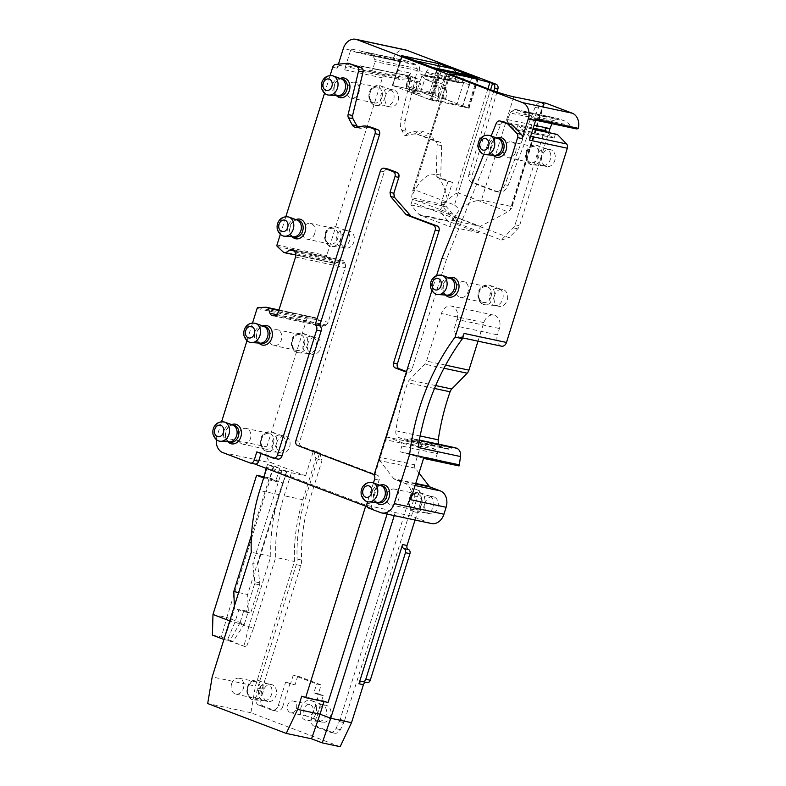<?xml version="1.0" encoding="UTF-8"?>
<svg xmlns="http://www.w3.org/2000/svg" width="786" height="786" viewBox="0 0 786 786"><rect width="100%" height="100%" fill="white"/><g stroke="black" fill="none" stroke-linecap="round" stroke-linejoin="round"><path stroke-width="0.59" stroke-dasharray="3.93 2.95" d="M297.049 220.011A8.646 6.74 -78 0 0 296.342 219.805A8.646 6.74 -78 0 0 287.745 230.092A8.646 6.74 -78 0 0 292.736 236.724A8.646 6.74 -78 0 0 293.463 236.822M298.13 220.188A8.646 6.74 -78 0 0 292.854 221.75A8.646 6.74 -78 0 0 289.543 230.475A8.646 6.74 -78 0 0 290.348 233.521A8.646 6.74 -78 0 0 294.524 237.107M292.254 236.733A10.031 7.821 102 0 1 290.859 234.611A10.031 7.821 102 0 1 289.926 231.084A10.031 7.821 102 0 1 293.767 220.964A10.031 7.821 102 0 1 295.909 219.599M280.317 234.346L285.878 216.592M324.539 93.21L330.11 75.456M216.346 439.639A13.303 10.365 102 0 1 217.044 436.24L221.623 421.64M247.001 340.662L252.561 322.908M227.999 441.791A10.031 7.821 102 0 1 226.594 439.669A10.031 7.821 102 0 1 225.67 436.132A10.031 7.821 102 0 1 229.502 426.012A10.031 7.821 102 0 1 231.654 424.646M336.487 95.607A10.031 7.821 102 0 1 335.082 93.485A10.031 7.821 102 0 1 334.148 89.958A10.031 7.821 102 0 1 337.99 79.828A10.031 7.821 102 0 1 340.142 78.462M258.938 343.06A10.031 7.821 102 0 1 257.533 340.937A10.031 7.821 102 0 1 256.609 337.41A10.031 7.821 102 0 1 260.451 327.281A10.031 7.821 102 0 1 262.593 325.915M332.675 67.272L337.155 68.225A3.989 3.115 102 0 1 340.151 65.395L352.59 64.177M295.791 254.969L335.317 263.398A0.668 0.521 102 0 1 334.915 263.448L333.244 262.819A0.668 0.521 102 0 1 333.107 262.73L326.996 257.071A1.326 1.041 102 0 1 326.701 255.617L382.399 77.873A3.989 3.115 102 0 1 385.395 75.034L347.491 66.957A3.989 3.115 -78 0 0 344.494 69.787L350.644 50.166A13.303 10.365 102 0 1 351.067 48.987L393.452 58.026A13.303 10.365 102 0 1 405.537 49.901M337.155 68.225L338.432 64.167M292.962 249.781L342.686 260.382A4.657 3.625 102 0 1 344.69 262.603L345.241 264.155A4.657 3.625 102 0 1 345.26 267.662L328.155 322.221A4.657 3.625 102 0 1 326.18 324.972L324.883 325.826A4.657 3.625 102 0 1 322.476 326.328A4.657 3.625 102 0 1 322.064 326.21L321.72 326.072A4.657 3.625 102 0 1 319.715 323.861L317.947 318.821A0.668 0.521 102 0 0 317.662 318.507L315.992 317.878A0.668 0.521 102 0 0 315.834 317.849L307.857 318.143A1.326 1.041 102 0 0 306.805 319.096L266.778 446.841A13.303 10.365 102 0 0 272.546 463.2L305.636 475.785L291.37 472.74L286.988 471.079L257.68 564.603L259.714 582.79A3.989 3.115 102 0 1 259.508 584.833L250.655 613.09L243.847 610.496L239.877 623.151L253.505 628.338L246.332 647.065L227.341 640.246L234.985 622.109L238.954 609.455L248.327 611.449L247.649 594.491L282.636 482.84L268.783 479.882L263.654 477.937M286.988 471.079L282.095 470.038L286.477 471.698L266.916 467.532L365.952 505.202L388.372 509.986L395.191 512.57L411.491 516.048L430.227 523.181A13.303 10.365 102 0 0 431.426 523.525M367.376 506.832L373.301 509.092A3.989 3.115 102 0 1 371.572 504.18L379.107 480.128A3.989 3.115 -78 0 0 377.378 475.225L301.46 446.35A3.989 3.115 102 0 1 299.731 441.437L295.9 440.622M273.931 465.98L279.777 468.201L275.807 480.855L269.971 478.635L273.931 465.98L267.417 464.585L273.253 466.805L279.777 468.201M256.806 451.901L261.286 452.854L261.08 453.522M272.87 458.012L277.35 458.965L261.286 452.854M230.269 442.154A8.646 6.74 102 0 1 226.083 438.578A8.646 6.74 102 0 1 225.287 435.532A8.646 6.74 102 0 1 228.598 426.798A8.646 6.74 102 0 1 233.874 425.246M338.756 95.971A8.646 6.74 102 0 1 334.571 92.394A8.646 6.74 102 0 1 333.775 89.349A8.646 6.74 102 0 1 337.086 80.624A8.646 6.74 102 0 1 342.362 79.062M261.207 343.423A8.646 6.74 102 0 1 257.022 339.847A8.646 6.74 102 0 1 256.226 336.801A8.646 6.74 102 0 1 259.537 328.076A8.646 6.74 102 0 1 264.813 326.514M370.56 127.067L359.762 128.265L357.679 127.126M342.686 260.382L342.352 260.254A4.657 3.625 102 0 0 341.93 260.137A4.657 3.625 102 0 0 339.532 260.638L335.317 263.398M385.395 75.034L397.834 73.825L361.874 66.486L360.882 69.649A1.326 1.041 -78 0 0 361.815 71.339L371.11 70.583A2.663 2.073 -78 0 0 373.203 68.47L374.873 61.514A2.663 2.073 -78 0 0 374.735 59.569L373.154 55.885A2.663 2.073 -78 0 0 372.073 54.784L365.745 52.377A14.629 11.407 -78 0 0 364.439 51.984A14.629 11.407 -78 0 0 359.32 52.367A6.652 5.188 -78 0 1 356.991 52.534A6.652 5.188 -78 0 1 356.392 52.357L352.816 51.002A3.989 3.115 -78 0 1 351.067 48.987M393.452 58.026A3.989 3.115 -78 0 0 395.211 60.041L398.787 61.396A6.652 5.188 102 0 0 399.386 61.573A6.652 5.188 102 0 0 401.705 61.406A14.629 11.407 102 0 1 406.824 61.023A14.629 11.407 102 0 1 408.14 61.416L414.468 63.823A2.663 2.073 102 0 1 415.548 64.924L417.13 68.608A2.663 2.073 102 0 1 417.258 70.543L415.588 77.5A2.663 2.073 102 0 1 415.539 77.686L411.058 76.733A2.663 2.073 102 0 1 409.015 78.659L399.72 79.415A1.326 1.041 102 0 1 398.787 77.726L399.779 74.562M411.058 76.733L400.752 119.698L405.232 120.651A13.303 10.365 102 0 0 406.352 131.301L407.521 133.512A54.539 42.503 102 0 1 418.879 130.977A17.292 13.47 102 0 1 423.222 131.606L429.068 133.836A9.314 7.251 102 0 1 433.567 139.79L439.688 142.119A3.989 3.115 102 0 1 441.653 145.665L440.759 175.15A3.989 3.115 102 0 0 442.724 178.687L452.471 182.401L446.045 202.916A3.989 3.115 102 0 0 446.694 207.042L455.418 217.27L509.073 237.677L517.738 228.834A6.652 5.188 102 0 0 519.546 225.739L548.805 132.372M407.521 133.512L404.81 135.899L401.862 130.348A13.303 10.365 102 0 1 400.752 119.698M404.81 135.899A50.55 39.388 102 0 1 414.32 133.974A13.303 10.365 102 0 1 416.462 134.141A13.303 10.365 102 0 1 417.651 134.485L433.567 139.79M545.356 128.108L515.056 224.786A6.652 5.188 102 0 1 513.248 227.871L501.389 240.005L457.236 223.204A3.989 3.115 102 0 1 456.155 222.428L442.204 206.089A3.989 3.115 102 0 1 441.565 201.963L447.991 181.438L438.244 177.734A3.989 3.115 102 0 1 436.279 174.187L437.173 144.712A3.989 3.115 102 0 0 435.208 141.166L417.651 134.485M547.243 132.038L552.853 137.658L514.948 129.582L508.051 122.665A2.663 2.073 102 0 1 507.589 119.58L510.173 112.978L552.558 122.017A2.663 2.073 102 0 1 553.757 120.572L557.058 118.755A2.663 2.073 102 0 1 558.286 118.548A2.663 2.073 102 0 1 558.532 118.617L516.137 109.578A2.663 2.073 -78 0 0 515.901 109.509A2.663 2.073 -78 0 0 514.663 109.716L557.058 118.755M514.948 129.582A1.326 1.041 102 0 0 516.618 128.884L554.533 136.97A1.326 1.041 102 0 1 552.853 137.658M554.533 136.97L555.525 133.807M501.468 346.184A5.325 4.146 102 0 1 500.368 345.722A9.314 7.261 102 0 1 497.43 334.826L455.035 325.787A9.314 7.261 -78 0 0 457.973 336.683L500.368 345.722M478.006 341.183L483.832 322.574A10.64 8.292 102 0 1 493.844 315.127A10.64 8.292 102 0 1 499.415 328.499L497.43 334.826M455.045 447.686A7.978 6.219 102 0 0 451.979 447.991L449.533 449.002A3.989 3.115 102 0 1 448 449.16A3.989 3.115 102 0 1 447.637 449.052L441.437 446.694A6.652 5.188 102 0 1 438.873 444.228M459.063 465.941L435.532 459.319L437.321 453.63L401.862 446.065A3.321 2.594 -78 0 0 400.418 441.978L388.245 437.35A3.321 2.594 -78 0 0 387.95 437.262A3.321 2.594 -78 0 0 384.826 439.59L379.284 457.246A3.321 2.594 -78 0 0 379.746 460.596L393.825 478.762A3.321 2.594 -78 0 0 394.808 479.509L404.888 483.341A13.303 10.365 -78 0 1 410.656 499.7M419.007 473.044L415.214 468.151A3.321 2.594 102 0 1 414.753 464.811L420.284 447.146A3.321 2.594 102 0 1 423.408 444.817A3.321 2.594 102 0 1 423.713 444.905L435.876 449.533A3.321 2.594 102 0 1 437.321 453.63M321.14 684.93L316.66 683.977L293.296 675.086L297.776 676.039L321.14 684.93L318.369 693.792L323.233 695.639L315.893 719.052A6.652 5.188 -78 0 0 318.772 727.237L334.001 733.024A6.652 5.188 -78 0 0 334.59 733.2A6.652 5.188 -78 0 0 340.426 729.614L343.767 722.57A13.303 10.365 -78 0 0 344.602 720.428L340.122 719.475L412.611 488.145L419.429 490.739L411.491 516.048M340.122 719.475A13.303 10.365 102 0 1 339.277 721.617L335.946 728.661A6.652 5.188 102 0 1 330.11 732.247A6.652 5.188 102 0 1 329.511 732.071L314.292 726.284A6.652 5.188 102 0 1 311.403 718.099L318.743 694.686L313.879 692.83L316.66 683.977M293.296 675.086L290.515 683.948L285.652 682.091L278.313 705.514A6.652 5.188 102 0 1 272.054 710.161A6.652 5.188 102 0 1 271.465 709.984L258.918 705.219A6.652 5.188 102 0 1 255.764 698.165L257.081 690.354A13.303 10.365 102 0 1 257.621 688.094L296.312 564.623A13.303 10.365 102 0 0 297.088 559.062A146.324 114.029 102 0 1 305.548 497.813L310.028 498.766A146.324 114.029 102 0 0 301.569 560.015L297.088 559.062M305.636 475.785L313.565 450.466L319.656 452.785L305.548 497.813M507.628 296.047A8.646 6.74 102 0 1 499.031 306.334A8.646 6.74 102 0 1 494.05 299.712A8.646 6.74 102 0 1 502.637 289.415A8.646 6.74 102 0 1 507.628 296.047M317.416 715.594A8.646 6.74 102 0 1 326.013 705.307A8.646 6.74 102 0 1 330.994 711.929A8.646 6.74 102 0 1 322.407 722.216A8.646 6.74 102 0 1 317.416 715.594M340.741 241.39A8.646 6.74 102 0 1 349.328 231.104A8.646 6.74 102 0 1 354.319 237.726A8.646 6.74 102 0 1 345.722 248.012A8.646 6.74 102 0 1 340.741 241.39M438.283 503.413A8.646 6.74 102 0 1 429.687 513.7A8.646 6.74 102 0 1 424.705 507.078A8.646 6.74 102 0 1 433.292 496.781A8.646 6.74 102 0 1 438.283 503.413M262.907 694.853A8.646 6.74 102 0 1 271.494 684.567A8.646 6.74 102 0 1 276.485 691.189A8.646 6.74 102 0 1 267.888 701.485A8.646 6.74 102 0 1 262.907 694.853M398.541 96.599A8.646 6.74 102 0 1 389.954 106.886A8.646 6.74 102 0 1 384.963 100.264A8.646 6.74 102 0 1 393.56 89.977A8.646 6.74 102 0 1 398.541 96.599M290.054 442.783A8.646 6.74 102 0 1 281.467 453.07A8.646 6.74 102 0 1 276.476 446.448A8.646 6.74 102 0 1 285.072 436.151A8.646 6.74 102 0 1 290.054 442.783M320.993 344.052A8.646 6.74 102 0 1 312.406 354.339A8.646 6.74 102 0 1 307.414 347.717A8.646 6.74 102 0 1 316.011 337.43A8.646 6.74 102 0 1 320.993 344.052M541.682 159.872A8.646 6.74 102 0 1 550.279 149.586A8.646 6.74 102 0 1 555.26 156.208A8.646 6.74 102 0 1 546.673 166.494A8.646 6.74 102 0 1 541.682 159.872M347.491 66.957L359.919 65.739L361.874 66.486M388.372 509.986L387.095 514.083M301.745 696.18L324.166 700.965L328.067 702.438M324.166 700.965L323.979 701.574M395.191 512.57L394.238 515.606M415.028 520.037L421.728 498.648L419.429 490.739M483.812 154.292L491.162 135.998M436.613 275.483L431.887 290.574M373.448 482.938L367.563 501.714M493.195 155.215A10.031 7.821 102 0 1 491.8 153.093A10.031 7.821 102 0 1 490.867 149.566A10.031 7.821 102 0 1 494.708 139.446A10.031 7.821 102 0 1 496.85 138.071M376.219 502.421A10.031 7.821 102 0 1 374.824 500.299A10.031 7.821 102 0 1 373.89 496.762A10.031 7.821 102 0 1 377.732 486.642A10.031 7.821 102 0 1 379.874 485.276M445.564 295.055A10.031 7.821 102 0 1 444.169 292.932A10.031 7.821 102 0 1 443.235 289.395A10.031 7.821 102 0 1 447.077 279.276A10.031 7.821 102 0 1 449.219 277.91M313.565 450.466L315.874 458.385L302.915 499.749A146.324 114.029 -78 0 0 294.465 561.45L255.401 686.129L212.191 676.913M291.37 472.74L284.159 495.75A146.324 114.029 102 0 0 275.719 557.451L294.465 561.45M253.505 628.338L275.719 557.451M282.095 470.038L252.787 563.552L257.68 564.603M252.787 563.552L254.821 581.748A3.989 3.115 102 0 1 254.625 583.792L245.763 612.048L234.474 608.502L234.375 606.124M286.477 471.698L279.266 494.708A146.324 114.029 102 0 0 270.826 556.409L248.612 627.297L234.985 622.109L230.504 621.156L234.474 608.502M266.916 467.532L266.611 468.505M365.647 506.174L365.952 505.202M263.448 477.24L269.971 478.635M266.228 468.358L267.417 464.585M263.821 477.387L275.807 480.855M273.253 466.805L269.284 479.46M232.784 425.059A8.646 6.74 -78 0 0 232.086 424.862A8.646 6.74 -78 0 0 223.489 435.149A8.646 6.74 -78 0 0 228.48 441.771A8.646 6.74 -78 0 0 229.207 441.879M341.271 78.875A8.646 6.74 -78 0 0 340.564 78.679A8.646 6.74 -78 0 0 331.977 88.965A8.646 6.74 -78 0 0 336.968 95.587A8.646 6.74 -78 0 0 337.695 95.696M263.732 326.337A8.646 6.74 -78 0 0 263.025 326.131A8.646 6.74 -78 0 0 254.428 336.418A8.646 6.74 -78 0 0 259.419 343.04A8.646 6.74 -78 0 0 260.146 343.148M504.435 121.977C502.588 121.525 501.222 122.429 500.328 124.669L500.574 124.719C501.468 122.478 502.834 121.584 504.681 122.027M441.997 258.319L446.477 259.272L500.574 124.719M500.328 124.669L496.084 123.766M446.477 259.272L411.972 369.381L408.14 368.565L374.706 475.265L374.048 475.127M411.972 369.381A3.989 3.115 102 0 1 408.219 372.181A3.989 3.115 102 0 1 407.865 372.073L405.753 371.267M408.14 368.565A3.989 3.115 102 0 1 406.784 370.678M387.97 169.039A3.989 3.115 -78 0 0 384.216 171.829L299.731 441.437M374.706 475.265A3.989 3.115 -78 0 0 374.165 474.744M415.548 77.686L405.232 120.651M496.978 92.041L472.18 175.14A6.652 5.188 102 0 0 475.098 183.217L497.489 191.725A10.64 8.292 102 0 0 498.442 192.01L495.18 191.312A10.64 8.292 102 0 1 494.227 191.037L497.489 191.725M545.631 103.153A7.978 6.219 102 0 0 538.361 108.075L508.139 185.437A10.64 8.292 102 0 1 498.442 192.01M576.158 128.835A3.989 3.115 102 0 1 575.804 128.727L572.218 127.371A6.652 5.188 102 0 1 569.919 125.387A14.629 11.407 102 0 0 564.859 121.024L558.532 118.617M551.919 123.667L552.558 122.017M397.834 73.825L359.919 65.739M405.065 135.949A50.55 39.388 102 0 1 414.566 134.023A13.303 10.365 102 0 1 416.708 134.19A13.303 10.365 102 0 1 417.906 134.544L423.222 131.606M447.991 181.438L452.471 182.401M455.418 217.27L457.236 223.204M501.389 240.005L509.073 237.677M516.618 128.884L517.61 125.721L532.928 128.992M532.839 129.297L517.61 125.721M530.638 136.292L528.664 135.87L519.556 126.467M528.664 135.87A3.989 3.115 102 0 1 529.44 140.134M464.084 333.421A5.325 4.146 102 0 1 459.083 337.145A5.325 4.146 102 0 1 457.973 336.683M499.415 328.499L457.02 319.46L455.035 325.787M457.02 319.46A10.64 8.292 -78 0 0 451.449 306.088A10.64 8.292 -78 0 0 441.447 313.535L426.543 361.088A6.652 5.188 -78 0 1 424.754 364.164L409.398 379.972A6.652 5.188 -78 0 0 407.698 382.762A199.526 155.5 -78 0 0 395.859 430.797A6.652 5.188 -78 0 0 399.042 437.655L405.252 440.013A3.989 3.115 -78 0 0 405.605 440.121A3.989 3.115 -78 0 0 407.138 439.964L409.594 438.952A7.978 6.219 -78 0 1 412.66 438.647A7.978 6.219 -78 0 1 413.377 438.853L414.32 439.217A7.978 6.219 -78 0 1 418.132 447.499M423.595 458.385L400.074 451.763L401.862 446.065M435.532 459.319L400.074 451.763M412.611 488.145L414.91 496.064L421.728 498.648M344.602 720.428L414.91 496.064M323.233 695.639L318.743 694.686M318.369 693.792L313.879 692.83M297.776 676.039L295.005 684.901L290.515 683.948M285.652 682.091L295.005 684.901M290.132 683.054L282.793 706.467L278.313 705.514M301.569 560.015A13.303 10.365 -78 0 1 300.802 565.586L262.102 689.057A13.303 10.365 -78 0 0 261.561 691.307L260.245 699.118A6.652 5.188 -78 0 0 263.398 706.172L275.945 710.947A6.652 5.188 -78 0 0 276.544 711.124A6.652 5.188 -78 0 0 282.793 706.467M319.656 452.785L321.955 460.704L310.028 498.766M315.874 458.385L321.955 460.704M489.56 298.749A8.646 6.74 -78 0 0 494.551 305.371A8.646 6.74 -78 0 0 495.278 305.479A8.646 6.74 -78 0 0 503.138 295.084A8.646 6.74 -78 0 0 498.864 288.668A8.646 6.74 -78 0 0 498.157 288.462A8.646 6.74 -78 0 0 489.56 298.749M326.514 710.966A8.646 6.74 -78 0 0 322.231 704.551A8.646 6.74 -78 0 0 321.523 704.344A8.646 6.74 -78 0 0 312.936 714.631A8.646 6.74 -78 0 0 317.917 721.263A8.646 6.74 -78 0 0 318.644 721.361A8.646 6.74 -78 0 0 326.514 710.966M349.829 236.773A8.646 6.74 -78 0 0 345.555 230.347A8.646 6.74 -78 0 0 344.848 230.151A8.646 6.74 -78 0 0 336.251 240.437A8.646 6.74 -78 0 0 341.242 247.059A8.646 6.74 -78 0 0 341.969 247.168A8.646 6.74 -78 0 0 349.829 236.773M420.225 506.115A8.646 6.74 -78 0 0 425.206 512.747A8.646 6.74 -78 0 0 425.933 512.845A8.646 6.74 -78 0 0 433.803 502.45A8.646 6.74 -78 0 0 429.52 496.035A8.646 6.74 -78 0 0 428.812 495.828A8.646 6.74 -78 0 0 420.225 506.115M272.005 690.236A8.646 6.74 -78 0 0 267.721 683.82A8.646 6.74 -78 0 0 267.014 683.614A8.646 6.74 -78 0 0 258.427 693.9A8.646 6.74 -78 0 0 263.408 700.523A8.646 6.74 -78 0 0 264.135 700.631A8.646 6.74 -78 0 0 272.005 690.236M380.483 99.301A8.646 6.74 -78 0 0 385.464 105.933A8.646 6.74 -78 0 0 386.201 106.031A8.646 6.74 -78 0 0 394.061 95.637A8.646 6.74 -78 0 0 389.777 89.221A8.646 6.74 -78 0 0 389.07 89.014A8.646 6.74 -78 0 0 380.483 99.301M271.995 445.485A8.646 6.74 -78 0 0 276.977 452.107A8.646 6.74 -78 0 0 277.713 452.215A8.646 6.74 -78 0 0 285.573 441.82A8.646 6.74 -78 0 0 281.29 435.405A8.646 6.74 -78 0 0 280.582 435.198A8.646 6.74 -78 0 0 271.995 445.485M302.934 346.764A8.646 6.74 -78 0 0 307.925 353.386A8.646 6.74 -78 0 0 308.652 353.484A8.646 6.74 -78 0 0 316.512 343.099A8.646 6.74 -78 0 0 312.229 336.673A8.646 6.74 -78 0 0 311.531 336.467A8.646 6.74 -78 0 0 302.934 346.764M550.78 155.255A8.646 6.74 -78 0 0 546.496 148.829A8.646 6.74 -78 0 0 545.789 148.623A8.646 6.74 -78 0 0 537.202 158.919A8.646 6.74 -78 0 0 542.183 165.541A8.646 6.74 -78 0 0 542.91 165.64A8.646 6.74 -78 0 0 550.78 155.255M340.151 746.7L250.891 712.745L255.401 686.129M362.356 681.521L366.846 682.484A3.321 2.594 -78 0 0 366.541 682.395A3.321 2.594 -78 0 0 366.109 682.346M495.475 155.579A8.646 6.74 102 0 1 491.289 152.003A8.646 6.74 102 0 1 490.484 148.957A8.646 6.74 102 0 1 493.795 140.232A8.646 6.74 102 0 1 499.081 138.67M378.498 502.785A8.646 6.74 102 0 1 374.313 499.208A8.646 6.74 102 0 1 373.507 496.163A8.646 6.74 102 0 1 376.818 487.438A8.646 6.74 102 0 1 382.104 485.876M447.843 295.418A8.646 6.74 102 0 1 443.658 291.842A8.646 6.74 102 0 1 442.852 288.796A8.646 6.74 102 0 1 446.163 280.062A8.646 6.74 102 0 1 451.449 278.499M248.612 627.297L243.886 646.544M270.826 556.409L251.265 552.244M229.787 640.767L233.049 641.464L244.358 624.113L239.877 623.151L229.787 640.767L246.332 647.065M212.397 635.108L221.367 637.024L226.84 617.442L244.358 624.113L248.327 611.449M245.763 612.048L250.655 613.09M250.891 712.745L207.691 703.539M212.977 614.495L226.84 617.442L270.472 478.212L282.636 482.84M270.472 478.212L263.605 476.748M508.139 185.437L504.877 184.739L535.099 107.387A7.978 6.219 102 0 1 540.228 102.475M504.877 184.739A10.64 8.292 102 0 1 495.18 191.312M475.098 183.217L471.836 182.519L494.227 191.037M471.836 182.519A6.652 5.188 102 0 1 468.918 174.453L472.18 175.14M493.834 90.97L468.918 174.453M450.162 74.405L414.065 189.583L454.446 204.95L490.543 89.761L458.248 192.904L507.943 211.807L510.153 209.744C511.755 208.349 512.236 207.278 511.598 206.522L481.435 200.096C474.361 200.43 467.071 203.505 459.574 209.341L453.974 218.253L411.726 202.179A6.652 4.136 -69.2 0 0 412.178 199.467L412.159 198.897L456.126 215.619M458.248 192.904L454.956 194.004L447.548 199.85C444.837 188.129 439.905 173.018 430.62 174.187C422.77 177.793 416.472 185.28 411.726 196.628L412.454 191.588L414.065 189.583M449.248 73.953L412.454 191.588L449.297 74.022M454.446 204.95L459.574 209.341M543.961 103.271L511.598 206.522L511.941 207.366L544.551 103.32M402.137 55.865L392.813 85.605L431.131 93.78L440.415 64.157M392.813 85.605L430.286 99.861L438.264 101.728A64.511 4.834 -162.6 0 1 462.581 106.906L468.603 108.036L431.131 93.78M447.578 71.978L438.264 101.728M471.895 77.166L462.581 106.906M535.914 119.295A3.989 3.115 102 0 1 533.773 119.796A3.989 3.115 102 0 1 533.409 119.688L575.804 128.727M553.757 120.572L511.362 111.533A2.663 2.073 -78 0 0 510.173 112.978M511.362 111.533L514.663 109.716M572.218 127.371L529.833 118.332A6.652 5.188 -78 0 1 527.534 116.348A14.629 11.407 -78 0 0 522.464 111.985L516.137 109.578M529.833 118.332L533.409 119.688M423.742 136.764L429.068 133.836M316.522 708.235A10.247 7.988 -78 0 0 311.443 700.621A10.247 7.988 -78 0 0 300.419 712.578A10.247 7.988 -78 0 0 307.198 720.556A10.247 7.988 -78 0 0 316.522 708.235M497.99 138.493A8.646 6.74 -78 0 0 497.283 138.287A8.646 6.74 -78 0 0 488.695 148.574A8.646 6.74 -78 0 0 493.677 155.196A8.646 6.74 -78 0 0 494.404 155.304M381.014 485.689A8.646 6.74 -78 0 0 380.306 485.493A8.646 6.74 -78 0 0 371.719 495.779A8.646 6.74 -78 0 0 376.7 502.401A8.646 6.74 -78 0 0 377.427 502.509M450.358 278.323A8.646 6.74 -78 0 0 449.651 278.126A8.646 6.74 -78 0 0 441.054 288.413A8.646 6.74 -78 0 0 446.045 295.035A8.646 6.74 -78 0 0 446.772 295.133M229.758 620.871L230.504 621.156L224.079 639.549L227.341 640.246M221.367 637.024L233.049 641.464M238.63 592.565L247.649 594.491M251.491 535.06L268.783 479.882M411.726 202.179L410.872 204.92L419.056 214.519A3.989 3.115 -78 0 0 420.146 215.305L449.828 226.594L451.812 220.267L480.344 226.348L478.369 232.676L448.678 221.387A3.989 3.115 102 0 1 447.588 220.601L439.462 210.795L480.344 226.348L507.943 211.807M451.812 220.267L453.974 218.253M439.462 210.795L447.548 199.85M444.522 204.763L411.982 197.826L412.159 198.897M411.982 197.826L411.726 196.628M430.856 93.681L392.597 85.527L401.941 55.786M491.004 296.764A8.066 6.288 -78 0 0 491.437 292.814A8.066 6.288 -78 0 0 486.789 286.625A8.066 6.288 -78 0 0 479.195 292.274A8.066 6.288 -78 0 0 478.772 296.234A8.066 6.288 -78 0 0 483.419 302.413A8.066 6.288 -78 0 0 491.004 296.764M304.094 708.736A5.983 4.667 -78 0 0 307.228 716.262A5.983 4.667 -78 0 0 312.848 712.067A5.983 4.667 -78 0 0 309.723 704.551A5.983 4.667 -78 0 0 304.094 708.736M325.885 233.963A8.066 6.288 -78 0 0 325.463 237.912A8.066 6.288 -78 0 0 330.11 244.102A8.066 6.288 -78 0 0 337.695 238.453A8.066 6.288 -78 0 0 338.127 234.493A8.066 6.288 -78 0 0 333.48 228.313A8.066 6.288 -78 0 0 325.885 233.963M421.669 504.131A8.066 6.288 -78 0 0 422.092 500.181A8.066 6.288 -78 0 0 417.445 494.001A8.066 6.288 -78 0 0 409.86 499.641A8.066 6.288 -78 0 0 409.427 503.6A8.066 6.288 -78 0 0 414.075 509.78A8.066 6.288 -78 0 0 421.669 504.131M247.895 687.367A8.302 6.475 -78 0 0 247.452 691.434A8.302 6.475 -78 0 0 252.168 697.781A8.302 6.475 -78 0 0 260.048 691.985A8.302 6.475 -78 0 0 260.49 687.917A8.302 6.475 -78 0 0 255.637 681.541A8.302 6.475 -78 0 0 247.895 687.367M381.927 97.317A8.066 6.288 -78 0 0 382.36 93.367A8.066 6.288 -78 0 0 377.702 87.187A8.066 6.288 -78 0 0 370.118 92.827A8.066 6.288 -78 0 0 369.685 96.786A8.066 6.288 -78 0 0 374.342 102.966A8.066 6.288 -78 0 0 381.927 97.317M273.44 443.5A8.066 6.288 -78 0 0 273.872 439.551A8.066 6.288 -78 0 0 269.215 433.361A8.066 6.288 -78 0 0 261.63 439.01A8.066 6.288 -78 0 0 261.198 442.97A8.066 6.288 -78 0 0 265.855 449.15A8.066 6.288 -78 0 0 273.44 443.5M304.379 344.779A8.066 6.288 -78 0 0 304.811 340.819A8.066 6.288 -78 0 0 300.154 334.64A8.066 6.288 -78 0 0 292.569 340.279A8.066 6.288 -78 0 0 292.137 344.239A8.066 6.288 -78 0 0 296.794 350.418A8.066 6.288 -78 0 0 304.379 344.779M526.836 152.435A8.066 6.288 -78 0 0 526.404 156.394A8.066 6.288 -78 0 0 531.051 162.574A8.066 6.288 -78 0 0 538.646 156.935A8.066 6.288 -78 0 0 539.068 152.975A8.066 6.288 -78 0 0 534.421 146.795A8.066 6.288 -78 0 0 526.836 152.435M478.369 232.676L449.828 226.594M410.872 204.92L439.403 211.002M456.214 287.371A8.066 6.288 -78 0 0 460.429 297.511A8.066 6.288 -78 0 0 468.014 291.861A8.066 6.288 -78 0 0 463.799 281.732A8.066 6.288 -78 0 0 456.214 287.371M296.381 708.559A5.983 4.667 -78 0 0 293.257 701.043A5.983 4.667 -78 0 0 287.627 705.229A5.983 4.667 -78 0 0 290.761 712.745A5.983 4.667 -78 0 0 296.381 708.559M314.705 233.55A8.066 6.288 -78 0 0 310.49 223.411A8.066 6.288 -78 0 0 302.905 229.06A8.066 6.288 -78 0 0 307.12 239.199A8.066 6.288 -78 0 0 314.705 233.55M386.869 494.738A8.066 6.288 -78 0 0 391.084 504.877A8.066 6.288 -78 0 0 398.679 499.238A8.066 6.288 -78 0 0 394.454 489.098A8.066 6.288 -78 0 0 386.869 494.738M231.595 683.918A8.066 6.288 102 0 1 239.111 678.259A8.066 6.288 102 0 1 243.395 688.408A8.066 6.288 102 0 1 235.741 694.038A8.066 6.288 102 0 1 231.595 683.918M347.127 87.924A8.066 6.288 -78 0 0 351.352 98.063A8.066 6.288 -78 0 0 358.937 92.424A8.066 6.288 -78 0 0 354.712 82.284A8.066 6.288 -78 0 0 347.127 87.924M238.639 434.108A8.066 6.288 -78 0 0 242.864 444.247A8.066 6.288 -78 0 0 250.449 438.598A8.066 6.288 -78 0 0 246.224 428.468A8.066 6.288 -78 0 0 238.639 434.108M269.578 335.386A8.066 6.288 -78 0 0 273.803 345.516A8.066 6.288 -78 0 0 281.388 339.876A8.066 6.288 -78 0 0 277.163 329.737A8.066 6.288 -78 0 0 269.578 335.386M515.655 152.032A8.066 6.288 -78 0 0 511.431 141.893A8.066 6.288 -78 0 0 503.846 147.542A8.066 6.288 -78 0 0 508.07 157.672A8.066 6.288 -78 0 0 515.655 152.032M470.067 75.495A7.978 6.219 -78 0 0 462.561 81.076L425.874 73.255A7.978 6.219 -78 0 1 433.017 67.616M462.561 81.076A2.663 2.073 -78 0 1 460.065 82.943A2.663 2.073 -78 0 1 459.82 82.874L423.133 75.053A2.663 2.073 -78 0 0 423.379 75.122A2.663 2.073 -78 0 0 425.874 73.255M443.854 79.131L436.574 101.207L431.455 99.213L438.401 77.067L463.671 82.451L468.918 84.466A64.511 4.834 17.4 0 0 443.854 79.131L446.193 71.683M468.918 84.466L471.256 76.999M459.82 82.874L456.902 81.764A2.663 2.073 -78 0 1 455.752 78.492A7.978 6.219 -78 0 0 455.713 72.43M423.133 75.053L420.215 73.943L456.902 81.764M455.752 78.492L419.066 70.671A2.663 2.073 -78 0 0 420.215 73.943M419.066 70.671A7.978 6.219 -78 0 0 416.609 61.367M402.422 55.973L397.903 70.406A2.663 2.073 -78 0 0 399.052 73.678L410.056 76.026L416.875 78.62A6.652 5.188 -78 0 1 419.753 81.842A6.652 5.188 -78 0 1 419.832 82.088L420.215 83.355A19.955 15.553 -78 0 1 420.765 94.271L417.091 93.485L416.285 82.52L420.215 83.355M399.052 73.678L405.871 76.271L416.875 78.62M419.832 82.088L408.828 79.74A6.652 5.188 -78 0 0 405.871 76.271M408.828 79.74L409.211 81.017L416.285 82.52L415.961 93.062L417.091 93.485M416.305 91.982L409.054 90.429A13.303 10.365 -78 0 0 409.211 81.017M421.954 75.535L424.735 79.15L431.543 81.744L442.557 84.092L435.739 81.498A2.663 2.073 -78 0 1 434.589 78.227L421.954 75.535L417.985 88.189L429.087 92.139A9.314 7.261 102 0 1 433.066 96.491L435.444 97.395A19.955 15.553 -78 0 0 434.894 86.489L438.814 87.325L439.119 98.181L435.444 97.395M477.063 78.266L467.788 107.859L445.397 99.341L445.741 98.25A13.303 10.365 -78 0 0 445.898 88.838L445.515 87.56A6.652 5.188 -78 0 0 442.557 84.092M445.515 87.56L434.511 85.212A6.652 5.188 -78 0 0 434.432 84.967A6.652 5.188 -78 0 0 431.543 81.744M434.511 85.212L434.894 86.489M445.741 98.25L438.49 96.707L438.814 87.325L445.898 88.838M438.401 77.067L443.52 79.052M439.148 63.676L434.589 78.227M409.447 74.631L405.979 85.703A2.663 2.663 0 0 0 407.57 88.985L415.106 91.854A2.663 1.651 110.8 0 1 414.419 89.014L406.883 86.155A2.663 1.651 110.8 0 0 407.57 88.985A2.663 1.651 110.8 0 0 407.728 89.034A2.663 2.073 102 0 1 406.568 85.762L405.979 85.703L406.883 86.155L410.056 76.026L409.447 74.631L410.538 73.098L406.568 85.762L417.985 88.189A2.663 2.073 102 0 0 419.135 91.461L433.066 96.491M438.49 96.707L438.146 97.798L439.119 98.181M409.054 90.429L408.72 91.52L431.101 100.038L440.396 70.386M435.739 81.498L424.735 79.15L421.561 89.28A2.663 1.651 110.8 0 1 419.135 91.461L407.728 89.034L415.106 91.854A2.663 1.651 110.8 0 0 415.254 91.893L420.765 94.271M445.397 99.341L438.146 97.798M415.961 93.062L408.72 91.52M463.671 82.451L456.725 104.607L431.455 99.213M469.262 84.544L462.315 106.69L456.725 104.607M436.574 101.207L431.101 100.038M467.788 107.859L462.315 106.69M288.894 217.034A9.864 7.683 -78 0 0 278.283 228.539A9.864 7.683 -78 0 0 284.807 236.213M364.458 126.006L368.703 126.91A10.64 8.292 102 0 1 370.422 127.037M357.345 127.224L361.58 128.128A47.887 37.315 102 0 1 368.703 126.91L368.948 126.959M361.825 128.177L361.58 128.128A6.652 5.188 102 0 1 359.516 128.216A6.652 5.188 102 0 1 357.532 127.175M335.671 64.432L340.151 65.395M382.399 77.873L344.494 69.787M276.977 245.016L326.701 255.617M350.644 50.166L343.305 48.604M277.271 246.47L326.996 257.071M283.373 252.129L333.107 262.73M283.52 252.218L333.244 262.819M292.618 249.653L342.352 260.254M294.966 252.001L344.69 262.603M295.516 253.554L345.241 264.155M295.526 257.061L345.26 267.662M278.431 311.62L328.155 322.221M276.456 314.371L326.18 324.972M275.149 315.225L324.883 325.826M273.184 315.785L322.064 326.21M273.459 315.785L321.72 326.072M266.1 307.247L315.834 317.849M258.132 307.542L307.857 318.143M257.081 308.495L306.805 319.096M217.044 436.24L266.778 446.841M222.811 452.598L272.546 463.2M380.503 512.58L430.227 523.181M373.301 509.092L368.821 508.129M250.066 462.964L254.556 463.917M294.485 251.039L339.532 260.638M276.141 314.577L319.715 323.861M315.933 317.858L278.951 309.969L315.992 317.878M367.091 503.227L371.572 504.18M302.915 499.749L284.159 495.75M279.266 494.708L259.704 490.533M404.761 371.405L407.865 372.073M384.216 171.829L380.385 171.014M297.629 445.524L301.46 446.35M377.378 475.225L373.546 474.41M379.107 480.128L374.627 479.175M395.211 60.041L352.816 51.002M278.863 310.234L317.662 318.507M278.784 310.48L317.947 318.821M334.974 263.467L295.801 255.116L334.915 263.448M398.787 77.726L360.882 69.649M399.72 79.415L361.815 71.339M409.015 78.659L371.11 70.583M415.588 77.5L373.203 68.47M401.862 130.348L406.352 131.301M414.32 133.974L418.879 130.977M435.208 141.166L439.688 142.119M437.173 144.712L441.653 145.665M436.279 174.187L440.759 175.15M438.244 177.734L442.724 178.687M441.565 201.963L446.045 202.916M442.204 206.089L446.694 207.042M513.248 227.871L517.738 228.834M515.056 224.786L519.546 225.739M508.051 122.665L533.232 128.039M507.589 119.58L534.107 125.239M483.832 322.574L441.447 313.535M445.613 365.146L426.543 361.088M443.952 368.251L424.754 364.164M435.709 385.582L409.398 379.972M434.491 388.471L407.698 382.762M420.146 435.975L395.859 430.797M441.437 446.694L399.042 437.655M447.637 449.052L405.252 440.013M449.533 449.002L407.138 439.964M451.979 447.991L409.594 438.952M419.351 440.131L413.377 438.853M419.331 440.278L414.32 439.217M435.876 449.533L400.418 441.978M423.713 444.905L388.245 437.35M420.284 447.146L384.826 439.59M414.753 464.811L379.284 457.246M415.214 468.151L379.746 460.596M415.745 483.439L393.825 478.762M415.588 483.94L394.808 479.509M415.096 485.522L404.888 483.341M343.767 722.57L339.277 721.617M340.426 729.614L335.946 728.661M334.001 733.024L329.511 732.071M318.772 727.237L314.292 726.284M315.893 719.052L311.403 718.099M275.945 710.947L271.465 709.984M263.398 706.172L258.918 705.219M260.245 699.118L255.764 698.165M261.561 691.307L257.081 690.354M262.102 689.057L257.621 688.094M300.802 565.586L296.312 564.623M417.258 70.543L374.873 61.514M417.13 68.608L374.735 59.569M415.548 64.924L373.154 55.885M414.468 63.823L372.073 54.784M408.14 61.416L365.745 52.377M401.705 61.406L359.32 52.367M398.787 61.396L356.392 52.357M254.625 583.792L259.508 584.833M254.821 581.748L259.714 582.79M224.629 422.092A9.864 7.683 -78 0 0 214.028 433.587A9.864 7.683 -78 0 0 220.542 441.26M333.117 75.908A9.864 7.683 -78 0 0 322.515 87.413A9.864 7.683 -78 0 0 329.029 95.077M255.568 323.36A9.864 7.683 -78 0 0 244.967 334.865A9.864 7.683 -78 0 0 251.481 342.539M543.548 103.182L510.153 209.744M487.939 88.769L454.956 194.004M513.798 96.835L481.435 200.096M538.361 108.075L535.099 107.387M429.303 93.347L438.637 63.568M439.61 70.121L430.286 99.861M441.398 70.661L432.074 100.412M478.085 78.482L468.761 108.232M477.878 78.443L468.603 108.036M527.534 116.348L569.919 125.387M522.464 111.985L564.859 121.024M478.536 296.941A10.061 7.84 -78 0 0 485.188 304.762A10.061 7.84 -78 0 0 494.335 292.677A10.061 7.84 -78 0 0 489.354 285.2A10.061 7.84 -78 0 0 478.536 296.941M341.026 234.356A10.061 7.84 -78 0 0 336.044 226.889A10.061 7.84 -78 0 0 325.227 238.62A10.061 7.84 -78 0 0 331.879 246.45A10.061 7.84 -78 0 0 341.026 234.356M409.192 504.307A10.061 7.84 -78 0 0 415.843 512.128A10.061 7.84 -78 0 0 424.99 500.043A10.061 7.84 -78 0 0 420.009 492.567A10.061 7.84 -78 0 0 409.192 504.307M263.192 687.819A10.061 7.84 -78 0 0 258.211 680.352A10.061 7.84 -78 0 0 247.394 692.093A10.061 7.84 -78 0 0 254.045 699.913A10.061 7.84 -78 0 0 263.192 687.819M369.449 97.493A10.061 7.84 -78 0 0 376.101 105.324A10.061 7.84 -78 0 0 385.258 93.229A10.061 7.84 -78 0 0 380.277 85.753A10.061 7.84 -78 0 0 369.449 97.493M260.972 443.677A10.061 7.84 -78 0 0 267.613 451.498A10.061 7.84 -78 0 0 276.77 439.413A10.061 7.84 -78 0 0 271.789 431.936A10.061 7.84 -78 0 0 260.972 443.677M291.911 344.946A10.061 7.84 -78 0 0 298.552 352.776A10.061 7.84 -78 0 0 307.709 340.682A10.061 7.84 -78 0 0 302.728 333.205A10.061 7.84 -78 0 0 291.911 344.946M541.967 152.838A10.061 7.84 -78 0 0 536.995 145.361A10.061 7.84 -78 0 0 526.168 157.102A10.061 7.84 -78 0 0 532.82 164.932A10.061 7.84 -78 0 0 541.967 152.838M489.835 135.516A9.864 7.683 -78 0 0 479.234 147.021A9.864 7.683 -78 0 0 485.748 154.695M372.859 482.722A9.864 7.683 -78 0 0 362.248 494.217A9.864 7.683 -78 0 0 368.772 501.89M442.204 275.355A9.864 7.683 -78 0 0 431.593 286.851A9.864 7.683 -78 0 0 438.116 294.524M443.5 206.148L412.178 199.467M448.678 221.387L420.146 215.305M419.056 214.519L447.588 220.601M426.67 94.33A2.663 1.651 110.8 0 0 429.097 92.149M397.903 70.406L410.538 73.098M414.419 89.014A9.314 7.261 102 0 1 418.398 93.367M290.348 233.521L290.859 234.611M292.854 221.75L293.767 220.964M355.282 127.312L359.762 128.265M292.205 249.535L341.93 260.137M272.752 315.726L322.476 326.328M228.598 426.798L229.502 426.012M226.083 438.578L226.594 439.669M334.571 92.394L335.082 93.485M337.086 80.624L337.99 79.828M259.537 328.076L260.451 327.281M257.022 339.847L257.533 340.937M404.387 371.356L408.219 372.181M399.485 79.396L361.58 71.32M515.37 129.818L553.275 137.904M459.083 337.145L462.679 337.911M493.844 315.127L451.449 306.088M448 449.16L405.605 440.121M419.36 440.072L412.66 438.647M423.408 444.817L387.95 437.262M334.59 733.2L330.11 732.247M276.544 711.124L272.054 710.161M499.031 306.334L494.551 305.371M502.637 289.415L498.157 288.462M326.013 705.307L321.523 704.344M322.407 722.216L317.917 721.263M349.328 231.104L344.848 230.151M345.722 248.012L341.242 247.059M429.687 513.7L425.206 512.747M433.292 496.781L428.812 495.828M271.494 684.567L267.014 683.614M267.888 701.485L263.408 700.523M389.954 106.886L385.464 105.933M393.56 89.977L389.07 89.014M281.467 453.07L276.977 452.107M285.072 436.151L280.582 435.198M312.406 354.339L307.925 353.386M316.011 337.43L311.531 336.467M550.279 149.586L545.789 148.623M546.673 166.494L542.183 165.541M406.824 61.023L364.439 51.984M399.386 61.573L356.991 52.534M366.541 682.395L362.061 681.433M491.289 152.003L491.8 153.093M493.795 140.232L494.708 139.446M374.313 499.208L374.824 500.299M376.818 487.438L377.732 486.642M446.163 280.062L447.077 279.276M443.658 291.842L444.169 292.932M401.675 55.639L392.342 85.438M478.379 78.512L469.055 108.252M533.773 119.796L535.679 120.209M515.901 109.509L558.286 118.548M495.278 305.479L485.188 304.762C481.769 304.87 479.372 302.178 478.006 296.676C477.642 288.855 481.425 285.033 489.354 285.2L498.864 288.668M322.231 704.551L311.443 700.621M318.644 721.361L307.198 720.556M345.555 230.347L336.044 226.889C328.116 226.712 324.333 230.544 324.697 238.364C326.062 243.866 328.46 246.558 331.879 246.45L341.969 247.168M425.933 512.845L415.843 512.128C412.424 512.236 410.027 509.544 408.661 504.042C408.298 496.221 412.08 492.4 420.009 492.567L429.52 496.035M267.721 683.82L258.211 680.352C248.74 678.966 247.168 685.982 246.863 691.827C248.209 697.31 250.606 700.002 254.045 699.913L264.135 700.631M386.201 106.031L376.101 105.324C372.682 105.432 370.294 102.73 368.919 97.228C368.555 89.407 372.348 85.586 380.277 85.753L389.777 89.221M277.713 452.215L267.613 451.498C264.204 451.606 261.807 448.914 260.431 443.412C260.068 435.591 263.86 431.769 271.789 431.936L281.29 435.405M308.652 353.484L298.552 352.776C295.143 352.885 292.746 350.183 291.37 344.681C291.017 336.86 294.799 333.038 302.728 333.205L312.229 336.673M546.496 148.829L536.995 145.361C529.057 145.194 525.274 149.016 525.638 156.836C527.013 162.338 529.4 165.04 532.82 164.932L542.91 165.64M483.419 302.413L460.429 297.511M486.789 286.625L463.799 281.732M309.723 704.551L293.257 701.043M307.228 716.262L290.761 712.745M333.48 228.313L310.49 223.411M330.11 244.102L307.12 239.199M414.075 509.78L391.084 504.877M417.445 494.001L394.454 489.098M239.111 678.259L255.637 681.541M235.741 694.038L252.168 697.781M374.342 102.966L351.352 98.063M377.702 87.187L354.712 82.284M265.855 449.15L242.864 444.247M269.215 433.361L246.224 428.468M296.794 350.418L273.803 345.516M300.154 334.64L277.163 329.737M534.421 146.795L511.431 141.893M531.051 162.574L508.07 157.672M460.065 82.943L423.379 75.122"/><path stroke-width="1.18" d="M284.807 236.213L293.463 236.822A8.646 6.74 -78 0 0 301.323 226.427A8.646 6.74 -78 0 0 297.049 220.011L288.894 217.034A9.864 7.683 -78 0 1 293.767 224.364A9.864 7.683 -78 0 1 284.807 236.213C279.394 236.272 276.672 228.726 277.222 228.019C276.387 223.804 279.826 215.256 288.894 217.034M293.099 236.792L294.524 237.107A8.646 6.74 -78 0 0 303.121 226.81A8.646 6.74 -78 0 0 298.13 220.188L296.705 219.884M295.909 219.599A10.031 7.821 102 0 1 305.675 226.83A10.031 7.821 102 0 1 301.274 237.401A10.031 7.821 102 0 1 292.254 236.733M277.35 458.965A4.5 3.508 -78 0 0 277.753 459.083A4.5 3.508 -78 0 0 281.978 455.939L321.101 331.093A4.5 3.508 -78 0 0 319.627 325.797L315.147 324.834A4.5 3.508 102 0 1 316.62 330.13L277.497 454.976A4.5 3.508 102 0 1 273.273 458.13A4.5 3.508 102 0 1 272.87 458.012L256.806 451.901L254.183 460.282A3.989 3.115 102 0 1 250.429 463.072A3.989 3.115 102 0 1 250.066 462.964L222.811 452.598A13.303 10.365 102 0 1 216.346 439.639M315.147 324.834L375.05 133.679A3.989 3.115 102 0 0 373.321 128.766L367.131 126.418L371.621 127.371L377.801 129.729L373.321 128.766M330.11 75.456L332.675 67.272A3.989 3.115 102 0 1 335.671 64.432L348.1 63.224L356.716 66.496A3.989 3.115 102 0 1 358.544 71.074L348.11 114.559A3.989 3.115 102 0 0 348.444 117.762L352.197 124.836A6.652 5.188 102 0 0 355.282 127.312A6.652 5.188 102 0 0 357.345 127.224A47.887 37.315 102 0 1 364.458 126.006A10.64 8.292 102 0 1 366.178 126.133A10.64 8.292 102 0 1 367.131 126.418M252.561 322.908L257.081 308.495A1.326 1.041 102 0 1 258.132 307.542L266.1 307.247A0.668 0.521 102 0 1 266.257 307.277L267.928 307.906A0.668 0.521 102 0 1 268.213 308.22L269.991 313.26A4.657 3.625 102 0 0 271.995 315.471L272.339 315.608A4.657 3.625 102 0 0 272.752 315.726A4.657 3.625 102 0 0 275.149 315.225L276.456 314.371A4.657 3.625 102 0 0 278.431 311.62L295.526 257.061A4.657 3.625 102 0 0 295.516 253.554L294.966 252.001A4.657 3.625 102 0 0 292.962 249.781L292.618 249.653A4.657 3.625 102 0 0 292.205 249.535A4.657 3.625 102 0 0 289.808 250.036L285.583 252.797A0.668 0.521 102 0 1 285.18 252.846L283.52 252.218A0.668 0.521 102 0 1 283.373 252.129L277.271 246.47A1.326 1.041 102 0 1 276.977 245.016L280.317 234.346M285.878 216.592L324.539 93.21M221.623 421.64L247.001 340.662M231.654 424.646A10.031 7.821 102 0 1 241.41 431.887A10.031 7.821 102 0 1 237.018 442.449A10.031 7.821 102 0 1 227.999 441.791M340.142 78.462A10.031 7.821 102 0 1 349.898 85.703A10.031 7.821 102 0 1 345.506 96.265A10.031 7.821 102 0 1 336.487 95.607M262.593 325.915A10.031 7.821 102 0 1 272.349 333.156A10.031 7.821 102 0 1 267.957 343.718A10.031 7.821 102 0 1 258.938 343.06M377.801 129.729A3.989 3.115 -78 0 1 379.53 134.632L319.627 325.797M348.444 117.762L352.924 118.715L357.679 127.126M352.924 118.715L352.59 115.522L363.024 72.027A3.989 3.115 102 0 0 361.206 67.458L348.1 63.224M338.432 64.167L343.305 48.604A13.303 10.365 102 0 1 355.812 39.3A13.303 10.365 102 0 1 357.001 39.654L406.735 50.255A13.303 10.365 102 0 0 405.537 49.901L355.812 39.3M419.007 473.044L429.284 486.318A3.321 2.594 102 0 0 430.266 487.065L440.347 490.906A13.303 10.365 102 0 1 446.114 507.265L443.933 514.221A13.303 10.365 102 0 1 431.426 523.525L381.691 512.934A13.303 10.365 -78 0 1 380.503 512.58L368.821 508.129A3.989 3.115 102 0 1 367.091 503.227L367.563 501.714M254.723 463.986L367.376 506.832M261.08 453.522L258.663 461.235A3.989 3.115 102 0 1 254.91 464.025L250.429 463.072M232.44 424.931L233.874 425.246A8.646 6.74 102 0 1 238.865 431.868A8.646 6.74 102 0 1 230.269 442.154L228.834 441.85M340.928 78.757L342.362 79.062A8.646 6.74 102 0 1 347.353 85.684A8.646 6.74 102 0 1 338.756 95.971L337.322 95.666M263.379 326.21L264.813 326.514A8.646 6.74 102 0 1 269.804 333.136A8.646 6.74 102 0 1 261.207 343.423L259.773 343.118M371.621 127.371L370.56 127.067M533.232 128.039L545.956 130.751A2.663 2.073 102 0 1 545.356 128.108L549.925 128.806A2.663 2.073 102 0 1 549.984 128.619L551.919 123.667M545.956 130.751L547.243 132.038M532.928 128.992L557.471 134.544L532.839 129.297M446.114 507.265L410.656 499.7L423.595 458.385L459.063 465.941L459.397 464.86L409.673 454.259A199.526 155.5 102 0 1 455.104 337.106L462.443 338.668L464.084 333.421L506.479 342.46L567.345 148.22A3.989 3.115 102 0 0 566.568 143.956L557.471 134.544M506.479 342.46A5.325 4.146 102 0 1 501.468 346.184L462.679 337.911M438.873 444.228A6.652 5.188 102 0 1 438.254 439.826A199.526 155.5 102 0 1 450.093 391.792A6.652 5.188 102 0 1 451.783 389.001L467.149 373.193A6.652 5.188 102 0 0 468.937 370.127L478.006 341.183M419.36 440.072L455.045 447.686A7.978 6.219 102 0 1 455.762 447.892L419.351 440.131M459.397 464.86A199.526 155.5 102 0 1 460.517 456.538A7.978 6.219 102 0 0 456.705 448.256L455.762 447.892M387.095 514.083L328.067 702.438L305.646 697.663L365.647 506.174M323.979 701.574L320.02 714.189L330.729 718.257L351.519 722.688L363.417 684.714L358.937 683.761L402.57 544.531A3.321 2.594 -78 0 0 404.014 548.618A3.321 2.594 102 0 1 405.448 552.705L365.785 679.281A3.321 2.594 102 0 1 362.66 681.609A3.321 2.594 102 0 1 362.356 681.521A3.321 2.594 102 0 0 362.061 681.433A3.321 2.594 102 0 0 358.937 683.761M394.238 515.606L330.729 718.257L322.24 742.878L340.151 746.7L351.519 722.688M366.846 682.484A3.321 2.594 -78 0 0 367.141 682.572A3.321 2.594 -78 0 0 370.265 680.244L409.938 553.668A3.321 2.594 -78 0 0 408.494 549.571A3.321 2.594 -78 0 1 407.05 545.484L415.028 520.037M381.691 512.934A13.303 10.365 -78 0 0 394.199 503.62L409.673 454.259M491.162 135.998L496.084 123.766A3.989 3.115 102 0 1 499.837 120.965A3.989 3.115 102 0 1 500.201 121.073L507.736 123.942L516.844 133.355A3.989 3.115 102 0 1 517.62 137.619L455.104 337.106M436.613 275.483L441.997 258.319L483.812 154.292M431.887 290.574L374.048 475.127A3.989 3.115 102 0 1 374.627 479.175L373.448 482.938M496.85 138.071A10.031 7.821 102 0 1 506.616 145.312A10.031 7.821 102 0 1 502.225 155.883A10.031 7.821 102 0 1 493.195 155.215M379.874 485.276A10.031 7.821 102 0 1 389.64 492.517A10.031 7.821 102 0 1 385.248 503.079A10.031 7.821 102 0 1 376.219 502.421M449.219 277.91A10.031 7.821 102 0 1 458.985 285.151A10.031 7.821 102 0 1 454.593 295.713A10.031 7.821 102 0 1 445.564 295.055M266.611 468.505L259.704 490.533A146.324 114.029 -78 0 0 251.265 552.244L212.191 676.913L207.691 703.539L286.242 733.417L311.531 738.811L320.02 714.189L297.609 709.404L286.242 733.417M305.646 697.663L301.745 696.18L297.609 709.404M263.821 477.387L266.228 468.358M237.067 431.485A8.646 6.74 -78 0 0 232.784 425.059L224.629 422.092A9.864 7.683 -78 0 1 229.512 429.411A9.864 7.683 -78 0 1 220.542 441.26L229.207 441.879A8.646 6.74 -78 0 0 237.067 431.485M337.695 95.696A8.646 6.74 -78 0 0 345.555 85.301A8.646 6.74 -78 0 0 341.271 78.875L333.117 75.908A9.864 7.683 -78 0 1 338 83.228A9.864 7.683 -78 0 1 329.029 95.077L337.695 95.696M268.006 332.753A8.646 6.74 -78 0 0 263.732 326.337L255.568 323.36A9.864 7.683 -78 0 1 260.451 330.68A9.864 7.683 -78 0 1 251.481 342.539L260.146 343.148A8.646 6.74 -78 0 0 268.006 332.753M492.547 83.444L490.562 89.771L449.327 73.933A75.82 5.689 17.4 0 1 489.884 82.579L496.113 84.249L406.735 50.255M540.228 102.475A7.978 6.219 102 0 1 542.369 102.455L545.631 103.153A7.978 6.219 102 0 1 546.349 103.359L572.208 113.194L522.484 102.593L357.001 39.654M542.369 102.455A7.978 6.219 102 0 1 543.087 102.661L543.548 103.182M490.543 89.761A17.292 1.297 17.4 0 0 513.798 96.835L543.637 102.878M440.445 64.03L401.675 55.639L439.61 70.121L447.578 71.978A64.511 4.834 17.4 0 1 471.895 77.166L477.927 78.286L440.415 64.157M572.208 113.194A13.303 10.365 102 0 1 578.309 128.334A3.989 3.115 102 0 1 576.158 128.835L535.679 120.209M522.484 102.593A13.303 10.365 102 0 1 528.251 118.951L522.101 138.572A3.989 3.115 102 0 0 521.324 134.308L512.226 124.895L507.736 123.942M578.309 128.334L535.914 119.295A13.303 10.365 102 0 1 535.59 120.523L529.44 140.134L567.345 148.22M500.201 121.073L512.226 124.895M406.784 370.678A3.989 3.115 102 0 1 404.387 371.356A3.989 3.115 102 0 1 404.033 371.257L395.27 367.927A3.989 3.115 102 0 1 393.54 363.014L435.189 230.111A3.989 3.115 102 0 0 433.459 225.199L437.291 226.014A3.989 3.115 102 0 1 439.02 230.927L435.189 230.111M405.753 371.267L399.101 368.742A3.989 3.115 102 0 1 397.372 363.83L439.02 230.927M394.985 176.565L398.816 177.39C399.367 175.013 398.787 173.372 397.087 172.478L388.323 169.147L384.492 168.332L393.255 171.662C394.955 172.566 395.535 174.197 394.985 176.565L390.023 192.403L390.671 196.529L405.861 214.342L437.291 226.014M406.952 215.118L433.459 225.199M410.783 215.934L394.503 197.345L393.855 193.218L398.816 177.39M384.492 168.332A3.989 3.115 -78 0 0 384.138 168.224A3.989 3.115 -78 0 0 380.385 171.014L295.9 440.622A3.989 3.115 102 0 0 297.629 445.524L373.546 474.41A3.989 3.115 -78 0 1 374.165 474.744M388.323 169.147A3.989 3.115 -78 0 0 387.97 169.039L384.138 168.224M496.113 84.249A3.989 3.115 102 0 1 497.862 89.093L496.978 92.041M548.805 132.372L549.836 129.061M462.443 338.668A199.526 155.5 -78 0 0 418.132 447.499L460.517 456.538M311.531 738.811L322.24 742.878M366.109 682.346A3.321 2.594 -78 0 0 363.417 684.714M497.646 138.365L499.081 138.67A8.646 6.74 102 0 1 504.062 145.292A8.646 6.74 102 0 1 495.475 155.579L494.04 155.274M380.67 485.561L382.104 485.876A8.646 6.74 102 0 1 387.085 492.498A8.646 6.74 102 0 1 378.498 502.785L377.064 502.48M450.014 278.195L451.449 278.499A8.646 6.74 102 0 1 456.43 285.131A8.646 6.74 102 0 1 447.843 295.418L446.409 295.114M263.605 476.748L256.609 475.255L263.654 477.937M497.862 89.093L494.6 88.396A3.989 3.115 -78 0 0 492.851 83.552M494.6 88.396L493.834 90.97M494.404 155.304A8.646 6.74 -78 0 0 502.274 144.909A8.646 6.74 -78 0 0 497.99 138.493L489.835 135.516A9.864 7.683 -78 0 1 494.718 142.836A9.864 7.683 -78 0 1 485.748 154.695L494.404 155.304M377.427 502.509A8.646 6.74 -78 0 0 385.297 492.115A8.646 6.74 -78 0 0 381.014 485.689L372.859 482.722A9.864 7.683 -78 0 1 377.742 490.042A9.864 7.683 -78 0 1 368.772 501.89L377.427 502.509M454.632 284.748A8.646 6.74 -78 0 0 450.358 278.323L442.204 275.355A9.864 7.683 -78 0 1 447.077 282.675A9.864 7.683 -78 0 1 438.116 294.524L446.772 295.133A8.646 6.74 -78 0 0 454.632 284.748M223.922 639.49L212.397 635.108L212.977 614.495L229.758 620.871M234.375 606.124L233.796 591.534L238.63 592.565M233.796 591.534L251.491 535.06M212.977 614.495L256.609 475.255M440.396 70.386L446.242 71.536A64.511 4.834 -162.6 0 1 471.295 76.871L477.112 78.109L470.785 75.702A7.978 6.219 -78 0 0 470.067 75.495L433.381 67.675A7.978 6.219 -78 0 0 433.017 67.616M440.425 70.288L434.098 67.881A7.978 6.219 -78 0 0 433.381 67.675M455.713 72.43A7.978 6.219 -78 0 0 452.284 68.667L439.148 63.676L402.422 55.973M416.609 61.367A7.978 6.219 -78 0 0 415.607 60.846L402.461 55.855M287.99 224.639A5.885 4.588 -78 0 0 282.842 220.178A5.885 4.588 -78 0 0 278.745 227.134A5.885 4.588 -78 0 0 283.893 231.585A5.885 4.588 -78 0 0 287.99 224.639M321.101 331.093L316.62 330.13M379.53 134.632L375.05 133.679M366.178 126.133L370.422 127.037A10.64 8.292 102 0 1 371.375 127.322M352.197 124.836L356.687 125.789M357.532 127.175A6.652 5.188 102 0 1 356.441 125.74M348.11 114.559L352.59 115.522M352.678 118.666A3.989 3.115 102 0 1 352.344 115.463M358.544 71.074L363.024 72.027M356.716 66.496L361.206 67.458M285.308 252.876L289.67 253.799M285.583 252.797L295.791 254.969M289.808 250.036L294.485 251.039M272.339 315.608L273.184 315.785M271.995 315.471L273.459 315.785M269.991 313.26L276.141 314.577M268.213 308.22L278.784 310.48M267.928 307.906L278.863 310.234M266.257 307.277L278.942 309.979L266.199 307.257M254.183 460.282L258.663 461.235M281.978 455.939L277.497 454.976M289.788 253.829L291.459 254.183M407.05 545.484L402.57 544.531M443.933 514.221L394.199 503.62M543.087 102.661L546.349 103.359M528.251 118.951L535.59 120.523M517.62 137.619L522.101 138.572M516.844 133.355L521.324 134.308M404.033 371.257L404.761 371.405M399.101 368.742L395.27 367.927M393.54 363.014L397.372 363.83M410.538 215.885L409.693 215.158M405.861 214.342L409.447 215.099M390.671 196.529L394.503 197.345M394.258 197.296L393.855 193.218M390.023 192.403L393.609 193.169M398.571 177.331C399.121 174.964 398.541 173.323 396.842 172.429L397.087 172.478M393.255 171.662L396.842 172.429M291.596 254.212L285.249 252.866M534.107 125.239L549.984 128.619M566.568 143.956L530.638 136.292M468.937 370.127L445.613 365.146M467.149 373.193L443.952 368.251M451.783 389.001L435.709 385.582M450.093 391.792L434.491 388.471M438.254 439.826L420.146 435.975M456.705 448.256L419.331 440.278M429.284 486.318L415.745 483.439M430.266 487.065L415.588 483.94M440.347 490.906L415.096 485.522M408.494 549.571L404.014 548.618M489.884 82.579L487.939 88.769M370.265 680.244L365.785 679.281M409.938 553.668L405.448 552.705M223.735 429.687A5.885 4.588 -78 0 0 218.587 425.236A5.885 4.588 -78 0 0 214.49 432.182A5.885 4.588 -78 0 0 219.638 436.633A5.885 4.588 -78 0 0 223.735 429.687M322.977 85.998A5.885 4.588 -78 0 0 328.126 90.449A5.885 4.588 -78 0 0 332.223 83.503A5.885 4.588 -78 0 0 327.074 79.052A5.885 4.588 -78 0 0 322.977 85.998M254.674 330.955A5.885 4.588 -78 0 0 249.526 326.504A5.885 4.588 -78 0 0 245.429 333.451A5.885 4.588 -78 0 0 250.577 337.911A5.885 4.588 -78 0 0 254.674 330.955M479.696 145.606A5.885 4.588 -78 0 0 484.834 150.067A5.885 4.588 -78 0 0 488.931 143.111A5.885 4.588 -78 0 0 483.793 138.66A5.885 4.588 -78 0 0 479.696 145.606M362.719 492.812A5.885 4.588 -78 0 0 367.858 497.263A5.885 4.588 -78 0 0 371.955 490.317A5.885 4.588 -78 0 0 366.816 485.866A5.885 4.588 -78 0 0 362.719 492.812M441.3 282.95A5.885 4.588 -78 0 0 436.151 278.499A5.885 4.588 -78 0 0 432.054 285.446A5.885 4.588 -78 0 0 437.203 289.896A5.885 4.588 -78 0 0 441.3 282.95M470.785 75.702L434.098 67.881M452.284 68.667L415.607 60.846M277.753 459.083L273.273 458.13M499.837 120.965L504.081 121.869M367.141 682.572L362.66 681.609M220.542 441.26C215.128 441.319 212.407 433.774 212.957 433.066C212.122 428.851 215.57 420.304 224.629 422.092M333.117 75.908C324.058 74.12 320.609 82.668 321.445 86.882C320.894 87.59 323.616 95.135 329.029 95.077M251.481 342.539C246.067 342.588 243.346 335.052 243.896 334.345C243.071 330.12 246.509 321.572 255.568 323.36M489.835 135.516C480.777 133.728 477.328 142.276 478.163 146.501C477.613 147.208 480.334 154.744 485.748 154.695M372.859 482.722C363.79 480.934 360.352 489.481 361.187 493.696C360.636 494.404 363.358 501.949 368.772 501.89M438.116 294.524C432.703 294.583 429.981 287.037 430.531 286.33C429.696 282.115 433.135 273.567 442.204 275.355"/></g></svg>
